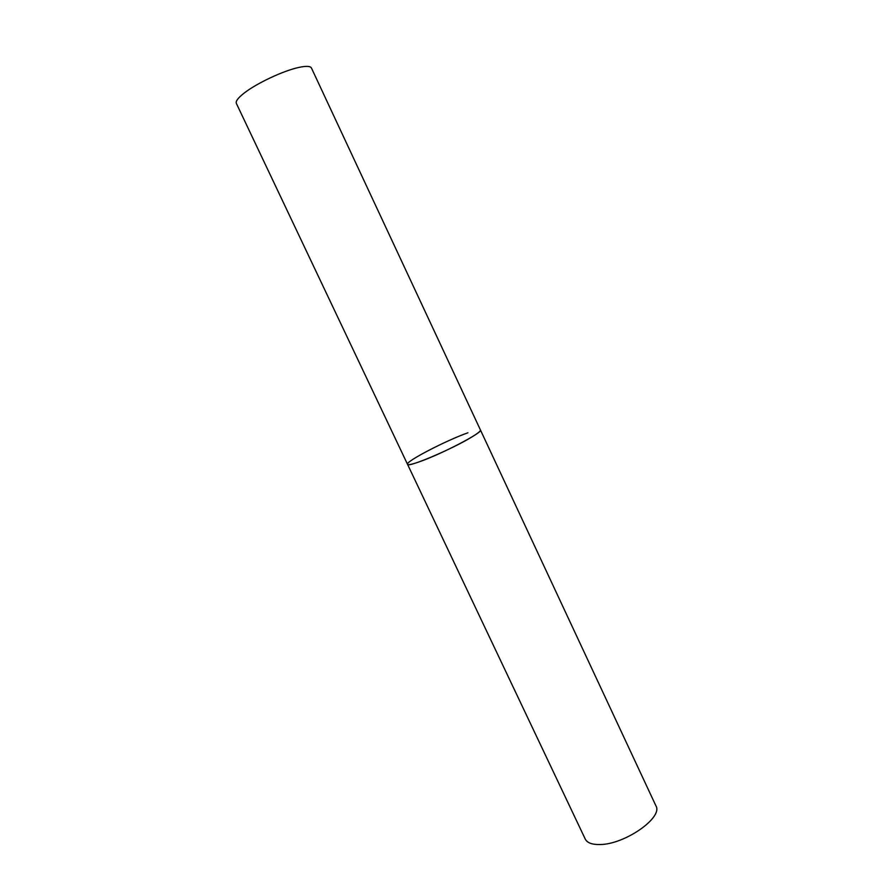 <?xml version="1.0" encoding="UTF-8"?>
<svg xmlns="http://www.w3.org/2000/svg" width="889" height="889" viewBox="0 0 889 889"><rect width="100%" height="100%" fill="white"/><g stroke="black" fill="none" stroke-linecap="round" stroke-linejoin="round"><path stroke-width="1.33" d="M471.581 437.144C477.815 433.365 480.771 430.976 480.449 429.998C483.672 432.143 440.966 454.412 418.908 461.958C411.874 464.414 408.084 465.203 407.529 464.314C407.118 468.181 451.823 449.301 471.581 437.144M407.529 464.314L585.24 839.049C587.184 842.861 592.085 844.694 599.942 844.528C624.767 844.55 663.45 817.38 655.904 805.801L311.45 68.031C310.383 66.03 306.105 65.842 298.615 67.475C283.324 70.764 256.721 83.255 244.297 92.978C238.13 97.779 235.485 101.246 236.352 103.38L407.529 464.314C405.073 461.758 445.733 440.622 467.903 432.787"/></g></svg>
